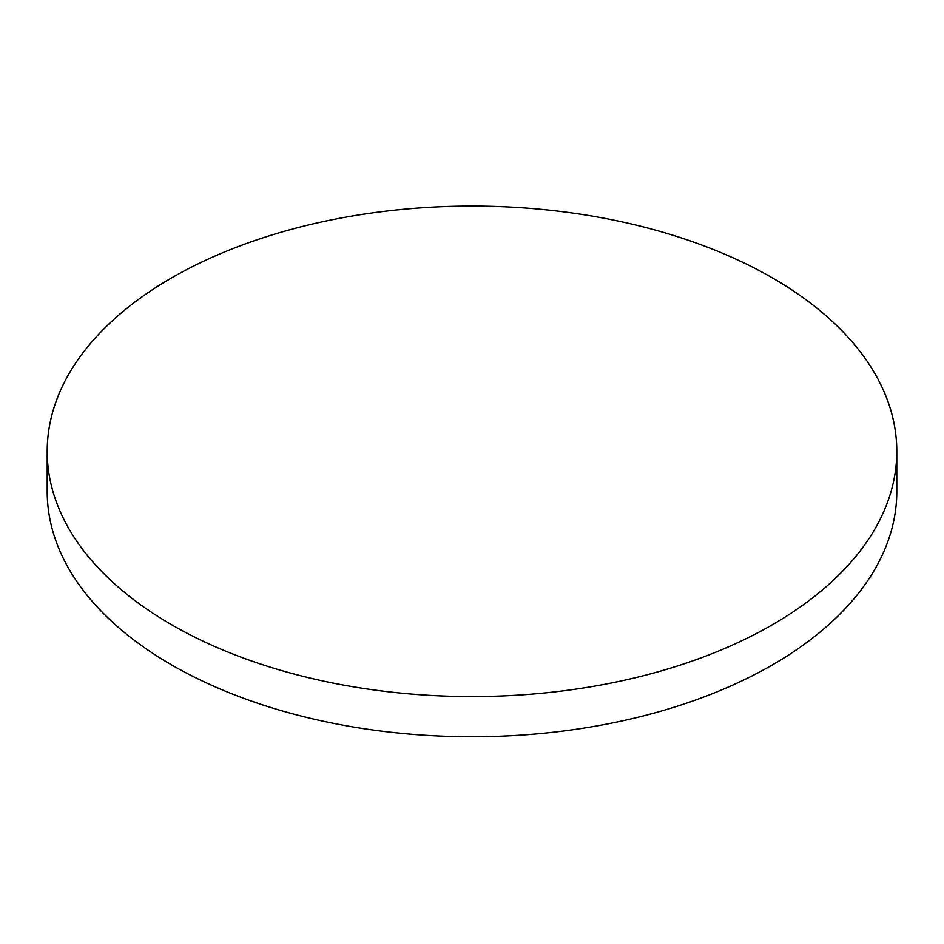 <?xml version="1.0" encoding="UTF-8"?>
<svg xmlns="http://www.w3.org/2000/svg" width="944" height="944" viewBox="0 0 944 944"><rect width="100%" height="100%" fill="white"/><g stroke="black" fill="none" stroke-linecap="round" stroke-linejoin="round"><path stroke-width="1.42" d="M896.8 451.326L896.8 491.494A424.8 245.251 180 0 1 772.381 664.918A424.8 245.251 180 0 1 171.619 664.918A424.8 245.251 180 0 1 47.2 491.494L47.2 451.326A424.8 245.251 180 0 1 309.431 224.743A424.8 245.251 180 0 1 772.381 277.902A424.8 245.251 180 0 1 896.8 451.326A424.8 245.251 180 0 1 634.569 677.91A424.8 245.251 180 0 1 171.619 624.751A424.8 245.251 180 0 1 47.2 451.326"/></g></svg>
